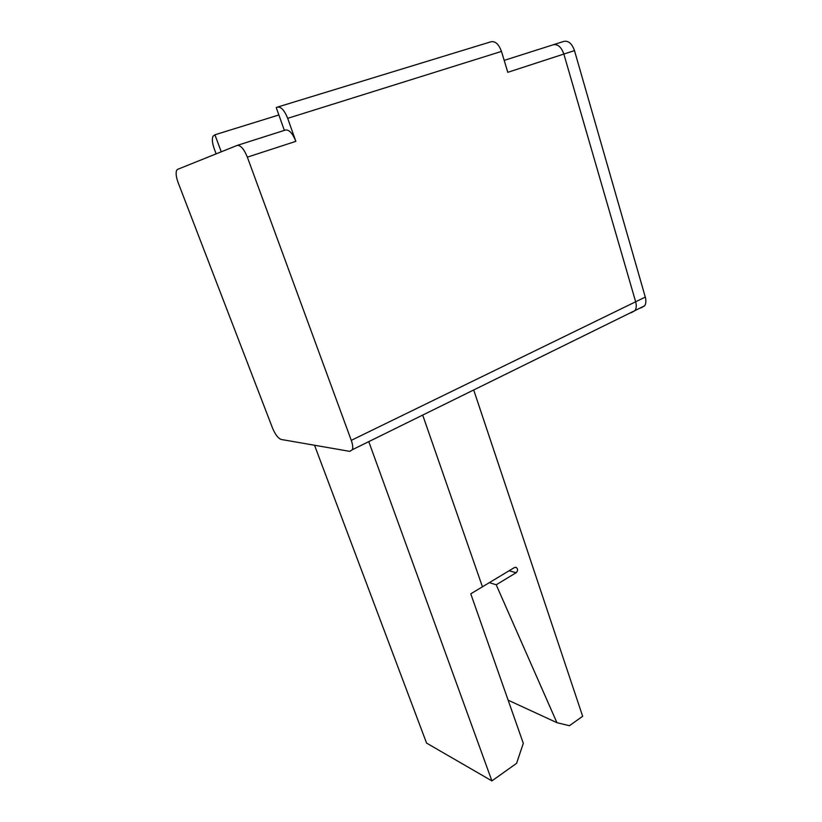 <?xml version="1.0" encoding="UTF-8"?>
<svg xmlns="http://www.w3.org/2000/svg" width="822" height="822" viewBox="0 0 822 822"><rect width="100%" height="100%" fill="white"/><g stroke="black" fill="none" stroke-linecap="round" stroke-linejoin="round"><path stroke-width="1.23" d="M640.883 307.973L644.654 305.805C646.03 303.565 646.246 300.667 645.291 297.081L574.486 50.594C571.958 43.566 568.413 40.494 563.83 41.398L553.617 44.645M631.317 312.679L635.057 310.531C636.423 308.291 636.629 305.373 635.653 301.777L563.861 54.057C561.313 46.988 557.768 43.895 553.216 44.778C557.768 43.895 561.313 46.988 563.861 54.057L635.653 301.777C636.629 305.373 636.423 308.291 635.057 310.531L630.638 312.709M314.518 445.236L426.567 743.098L491.905 780.9L516.576 763.33L523.306 743.335L470.77 593.833L482.442 586.805L422.693 415.089L482.442 586.805L514.346 567.591L516.298 567.447C518.086 569.071 518.014 570.838 516.093 572.759L496.211 584.791L489.367 582.634M496.211 584.791L556.926 722.682L508.13 700.169M556.926 722.682L569.42 725.713L582.654 716.291L473.708 389.967M491.905 780.9L368.77 441.64M216.135 153.868L214.234 148.761C212.261 143.151 211.86 138.959 213.032 136.195L214.912 134.787L278.863 114.967M272.555 428.149L178.189 182.782C176.165 177.223 175.641 173.093 176.596 170.411L177.583 169.363L237.096 145.443C240.538 145.021 243.949 148.916 247.35 157.146L351.282 440.356C352.72 444.414 353.09 447.528 352.391 449.696L349.771 451.36L281.196 439.462C278.155 438.342 275.278 434.571 272.555 428.149M247.35 157.146L295.848 141.343C292.591 133.287 289.139 129.527 285.491 130.03L237.394 145.35M295.848 141.343L287.69 118.337C284.402 110.22 280.949 106.48 277.333 107.127L276.243 107.61L284.371 130.39M214.912 134.787L221.252 151.813M574.486 50.594L507.801 72.315L501.471 51.416C498.759 44.08 495.214 40.884 490.837 41.819L277.898 106.963M351.282 440.356L645.291 297.081M516.093 572.759L509.147 570.725M287.69 118.337L501.471 51.416M504.184 60.386L553.216 44.778M352.391 449.696L644.654 305.805M516.298 567.447L515.702 567.272"/></g></svg>
